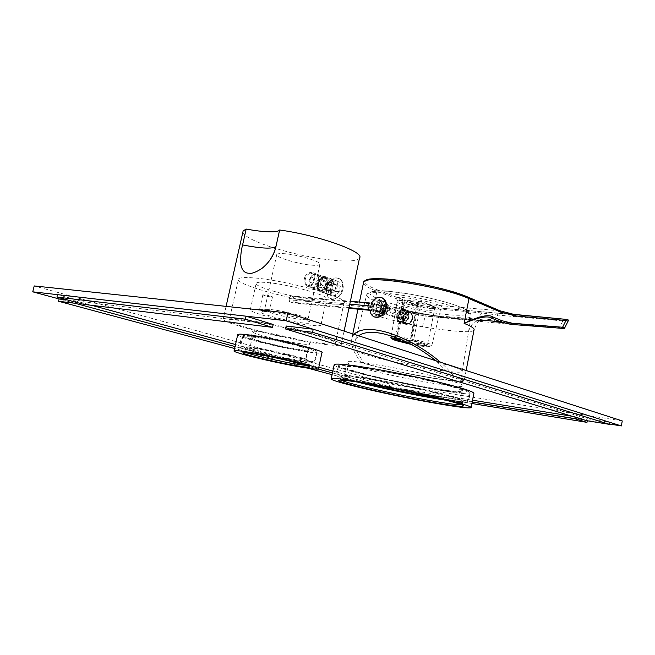 <?xml version="1.0" encoding="UTF-8"?>
<svg xmlns="http://www.w3.org/2000/svg" width="655" height="655" viewBox="0 0 655 655"><rect width="100%" height="100%" fill="white"/><g stroke="black" fill="none" stroke-linecap="round" stroke-linejoin="round"><path stroke-width="0.49" stroke-dasharray="3.27 2.46" d="M468.603 331.7C470.012 325.74 473.409 321.957 478.78 320.336L479.64 320.5C478.338 320.696 476.472 323.873 474.024 330.03C473.532 330.898 471.731 331.463 468.603 331.7C459.753 331.889 444.393 330.259 422.524 326.812C402.612 323.071 385.852 318.87 372.228 314.212C388.161 307.711 398.469 305.91 403.161 308.808L403.848 310.061L400.95 309.266C395.604 307.744 386.024 309.389 372.228 314.212L376.985 291.295L378.164 290.165C368.175 286.309 363.902 283.238 365.334 280.97M353.954 334.296L351.948 337.865C350.499 345.218 353.79 353.52 361.797 362.78C392.41 371.958 462.545 384.567 464.108 380.907C464.706 380.023 461.161 378.377 453.473 375.962C450.272 371.688 445.94 367.111 440.479 362.231M361.797 362.78L363.852 363.075C393.09 371.86 460.375 383.928 461.3 380.301C461.734 379.45 458.328 377.894 451.074 375.618L453.473 375.962M451.074 375.618L436.025 360.799M358.547 335.778L355.559 339.945C354.339 341.918 354.74 345.766 356.77 351.489L363.852 363.075M384.788 308.243C385.296 304.681 384.297 302.192 381.808 300.776C377.837 299.785 375.086 301.922 373.538 307.187C372.916 310.748 373.759 313.18 376.052 314.506C380.056 315.464 382.962 313.385 384.788 308.243M489.375 320.778L477.79 319.165L423.441 314.719L412.388 312.238L403.161 308.808M363.451 282.968C363.828 285.187 368.241 287.922 376.674 291.18L410.914 304.223L426.97 307.981L481.343 312.902L497.743 315.047L497.423 313.262L565.249 319.304M479.566 320.434C467.375 320.156 449.829 318.281 426.929 314.801L403.848 310.061L413.076 313.475L424.243 315.972L478.584 320.336M561.466 328.302L502.328 322.506M564.774 327.778L559.01 327.95M500.805 321.933L559.509 327.549L562.841 320.942L568.122 321.097M510.45 314.023L499.831 310.781L468.341 297.239M378.164 290.165L412.069 303.142L427.985 306.9L497.423 313.262M376.846 308.39C376.142 311.903 376.92 314.31 379.18 315.612C383.167 316.578 386.131 314.523 388.079 309.447C388.652 305.926 387.703 303.47 385.222 302.061C381.267 301.079 378.475 303.191 376.846 308.39M408.908 317.094C407.025 322.031 404.061 324.004 400.017 323.021C397.904 321.777 397.159 319.427 397.765 315.988C398.911 310.732 401.433 308.603 405.322 309.594C408.024 311.084 409.219 313.581 408.908 317.094M406.288 309.954C402.326 308.947 399.525 310.978 397.888 316.037C397.356 319.517 398.289 321.924 400.696 323.267C404.634 324.217 407.41 322.178 409.039 317.143C409.555 313.696 408.646 311.297 406.288 309.954L405.322 309.594M355.559 339.945L366.71 294.627C374.701 287.545 388.169 291.663 408.27 293.833C429.811 297.55 447.283 301.988 460.67 307.162C471.01 311.649 471.109 313.336 471.002 316.226C471.608 314.654 468.513 312.476 461.709 309.684C436.41 298.86 367.021 288.11 366.71 294.627C365.924 296.502 369.846 299.057 378.484 302.291C405.56 312.779 469.414 322.678 471.002 316.226L462.225 371.41C460.956 375.348 394.809 363.697 366.153 354.748L356.77 351.489M437.917 362.395L452.212 366.464C459.335 368.79 462.684 370.427 462.242 371.377L461.3 380.301M413.592 339.896L427.527 344.636L409.449 342.459L416.965 305.304L435.076 306.908L421.353 301.513L413.592 339.896L414.361 341.304L429.05 346.282L410.439 344.014M400.844 339.527L413.69 341.124C412.314 340.387 411.774 339.036 412.069 337.088L419.298 301.341L403.136 299.965L416.965 305.304M393.36 338.635C395.219 338.619 396.471 337.472 397.127 335.188L404.348 299.834M405.126 300.137L397.921 335.45L395.063 338.84M418.52 301.03L411.274 336.817C410.988 338.774 411.528 340.117 412.904 340.862L413.575 341.042M403.554 317.749C403.144 320.393 403.857 322.219 405.691 323.243C408.695 323.971 410.816 322.432 412.044 318.6C412.445 315.98 411.741 314.154 409.94 313.131C406.919 312.369 404.79 313.909 403.554 317.749M421.353 301.513L419.298 301.341M435.076 306.908L427.527 344.636L429.05 346.282M401.392 339.757L409.449 342.459L409.138 343.351M400.623 339.495L395.415 337.751L403.136 299.965M394.163 338.897L395.415 337.751M399.828 316.398C399.427 319.05 400.139 320.885 401.973 321.908C404.978 322.645 407.099 321.089 408.343 317.241C408.745 314.613 408.04 312.779 406.239 311.755C403.21 310.994 401.081 312.541 399.828 316.398M398.387 316.087C399.787 307.907 410.415 308.873 408.523 317.094C407.05 321.671 404.52 323.529 400.942 322.653C398.756 321.441 397.904 319.247 398.387 316.087C396.455 324.217 407.066 325.363 408.523 317.094C408.998 313.958 408.171 311.78 406.026 310.56C402.424 309.643 399.877 311.485 398.387 316.087M402.751 317.667C402.268 320.819 403.12 322.997 405.298 324.209C408.876 325.077 411.397 323.234 412.863 318.682C413.338 315.563 412.503 313.393 410.357 312.181C406.763 311.264 404.225 313.098 402.751 317.667M412.355 318.633C411.062 326.034 401.515 325.003 403.251 317.724C404.503 310.396 414.05 311.272 412.355 318.633C411.029 322.735 408.761 324.389 405.543 323.603C403.578 322.514 402.817 320.549 403.251 317.724C404.577 313.606 406.861 311.96 410.095 312.779C412.028 313.876 412.781 315.825 412.355 318.633M412.47 318.535C411.004 323.095 408.483 324.937 404.905 324.069C402.727 322.858 401.875 320.672 402.35 317.528C403.832 312.951 406.37 311.117 409.973 312.034C412.11 313.254 412.945 315.423 412.47 318.535M406.935 316.504C407.41 313.368 406.583 311.182 404.438 309.962C400.827 309.054 398.281 310.896 396.799 315.505C396.308 318.674 397.159 320.868 399.345 322.088C402.923 322.956 405.453 321.097 406.935 316.504M406.026 316.308C407.738 308.898 398.166 308.03 396.897 315.407C395.145 322.751 404.708 323.775 406.026 316.308C406.452 313.483 405.707 311.518 403.775 310.413C400.532 309.594 398.24 311.264 396.897 315.407C396.455 318.264 397.225 320.238 399.19 321.335C402.416 322.121 404.692 320.442 406.026 316.308M400.688 319.558L403.603 317.962L404.364 314.261L402.195 312.165L399.288 313.77L398.535 317.454L400.688 319.558L404.667 320.991L402.514 318.895L403.267 315.227L406.165 313.63L408.327 315.718L407.582 319.403L404.667 320.991M403.603 317.962L407.582 319.403M398.535 317.454L402.514 318.895M399.288 313.77L403.267 315.227M402.195 312.165L406.165 313.63M404.364 314.261L408.327 315.718M374.062 316.807L374.57 316.987C371.213 315.112 369.928 311.698 370.714 306.736C372.801 299.974 376.51 296.969 381.824 297.738M381.881 300.899L381.095 304.698L386.123 306.565L385.05 305.582L382.037 306.188L382.34 304.739L386.425 305.107L385.566 302.282L381.366 300.612L385.566 302.282M381.366 300.612L377.788 300.547L377.002 304.329L380.015 303.715L381.095 304.698M380.178 310.306L381.267 305.034L384.239 305.304L383.15 310.593L380.178 310.306L385.222 312.132L386.303 306.892L387.441 306.998L386.36 312.247L385.222 312.132M375.782 310.2L376.879 311.207L379.875 310.593L379.081 314.408L375.618 314.351L374.996 313.999L375.782 310.2L380.833 312.026L381.93 313.024L384.919 312.419L384.616 313.876L380.53 313.475L380.833 312.026M376.699 304.616L375.61 309.872L372.67 309.594L373.759 304.354L376.699 304.616L381.734 306.474L380.653 311.69L379.523 311.584L380.604 306.368L381.734 306.474M371.41 303.167L369.944 308.652L371.393 303.159M369.944 308.652L369.944 309.7M386.425 305.107L386.123 306.565M377.788 300.547L381.48 301.922L382.34 304.739M381.48 301.922L385.058 301.996M377.002 304.329L382.037 306.188M384.239 305.304L387.932 306.671L387.441 306.998M387.932 306.671L386.36 312.247M383.15 310.593L386.851 311.936M381.267 305.034L386.303 306.892M379.081 314.408L382.79 315.726L384.616 313.876M382.79 315.726L378.713 315.325L380.53 313.475M374.996 313.999L378.713 315.325M379.875 310.593L384.919 312.419M372.67 309.594L379.523 311.584M376.388 310.928L377.468 305.713L380.604 306.368M373.759 304.354L377.468 305.713M375.61 309.872L380.653 311.69M293.415 296.74L290.926 295.888L289.011 298.5L289.592 301.963L292.089 302.806L293.997 300.195L293.415 296.74L372.212 303.879L384.346 306.507L404.61 313.982L407.533 314.269L408.352 317.601L406.231 320.647L403.308 320.344L402.506 317.02L404.61 313.982M369.764 302.987L387.293 306.777L407.533 314.269M290.926 295.888L350.417 301.243M293.997 300.195L372.752 307.58L382.201 309.627L402.506 317.02M292.089 302.806L348.927 308.284M369.985 310.323L382.995 313.024L403.308 320.344M289.592 301.963L349.058 307.67M368.405 309.528L385.942 313.311L406.231 320.647M289.011 298.5L349.803 304.133M370.927 306.172C377.542 307.179 383.273 308.513 388.096 310.183L408.352 317.601M609.682 424.039L389.005 388.186L59.122 298.958L375.765 384.6L375.413 386.286L332.085 374.66M334.14 364.933C334.918 368.749 402.964 384.616 444.598 391.01C462.233 393.77 471.993 394.588 473.884 393.483M237.683 334.82C238.109 337.603 285.228 348.951 308.988 352.144C316.676 353.217 320.975 353.446 321.892 352.816M442.109 390.298C458.525 392.861 467.604 393.622 469.348 392.591C469.66 390.912 457.755 387.154 433.635 381.316C410.497 375.831 380.743 370.01 361.363 367.16C347.404 365.138 339.847 364.598 338.684 365.531C334.705 368.306 401.523 384.092 442.109 390.298M451.492 386.606C422.573 377.755 344.751 363.509 345.693 367.046C345.169 367.971 349.827 369.813 359.669 372.572C390.47 381.39 460.776 394.302 462.242 391.182C462.815 390.437 459.237 388.914 451.492 386.606M305.525 351.154C312.214 352.087 315.956 352.275 316.75 351.727C320.991 350.22 274.904 338.815 252.879 336.064C246.935 335.286 243.627 335.155 242.956 335.655C239.665 337.448 283.566 348.223 305.525 351.154M300.604 346.651C284.688 341.91 251.463 335.778 251.127 337.481C250.734 338.078 253.722 339.282 260.092 341.108C276.377 345.815 307.883 351.629 308.661 350.007C309.086 349.475 306.401 348.354 300.604 346.651M452.54 381.292C423.679 372.212 345.881 358.129 346.765 361.928C346.225 362.935 350.867 364.851 360.684 367.668C391.428 376.674 461.718 389.455 463.241 386.049C463.83 385.238 460.26 383.65 452.54 381.292M622.25 420.928L389.848 384.035L34.224 285.932M301.889 340.665C286.014 335.81 252.805 329.743 252.429 331.586C252.036 332.232 255.008 333.493 261.361 335.352C277.614 340.166 309.111 345.914 309.921 344.153C310.355 343.572 307.678 342.409 301.889 340.665M389.005 388.186L389.848 384.035M341.108 380.096L340.453 379.31L341.034 379.13C343.318 378.844 350.179 379.613 361.634 381.431C397.642 387.048 463.019 401.973 462.315 404.25L461.439 404.782M357.704 382.094C346.151 379.057 340.616 377.1 341.099 376.232C342.164 375.528 349.23 376.183 362.305 378.213C400.41 384.026 468.685 399.951 462.921 401.466L462.324 404.553M445.253 400.049C455.97 401.638 461.865 402.113 462.921 401.466M440.283 399.558C399.722 393 332.765 377.501 336.629 375.274C337.759 374.513 345.291 375.217 359.243 377.37C378.606 380.408 408.392 386.286 431.579 391.674C455.749 397.389 467.711 400.95 467.457 402.366C465.754 403.185 456.699 402.252 440.283 399.558M246.771 352.783L245.289 351.481L253.428 352.251C271.219 354.781 308.808 363.607 308.48 365.105L306.294 365.424M309.217 361.781C308.554 362.158 305.377 361.92 299.671 361.069C280.807 358.334 242.833 349.246 245.658 348.051L254.23 348.624C273.143 351.244 312.738 360.782 309.217 361.781L308.456 365.31M303.183 362.027C281.249 358.842 237.233 348.313 240.451 346.896C241.106 346.495 244.397 346.716 250.333 347.559C272.324 350.589 318.535 361.724 314.367 362.87C313.598 363.312 309.864 363.026 303.183 362.027M83.545 304.321L84.127 301.939L57.534 294.66M273.192 324.471L84.127 301.939M471.944 403.496L413.354 393.892L400.23 390.323L472.23 402.039M575.483 417.284L575.573 416.809L587.33 420.404L413.698 392.198L400.573 388.603L472.583 400.213M400.23 390.323L400.573 388.603M572.085 416.252L575.573 416.809M413.354 393.892L413.698 392.198M307.965 368.192L234.613 348.509M235.055 346.56L318.215 369.052M332.462 372.9L391.837 388.964L375.413 386.286M391.837 388.964L392.189 387.252L375.765 384.6M75.341 302.094L75.62 300.923L91.733 305.32M235.505 344.522L318.821 367.242M332.846 371.066L392.189 387.252M67.473 299.957L75.62 300.923M286.202 326.018L586.847 418.627L609.977 422.36M586.847 418.627L586.487 420.641M276.787 254.484C277.294 253.739 279.366 253.452 283.001 253.616C296.166 254.066 322.596 261.885 319.886 264.423C319.329 265.209 317.11 265.496 313.213 265.275C300.088 264.694 274.38 257.153 276.787 254.484L264.579 309.668L270.679 309.537C282.673 310.675 307.457 316.963 308.022 318.96L308.046 319.329C307.555 319.812 305.377 319.845 301.497 319.419C288.437 318.101 262.393 311.272 264.579 309.668M311.436 273.495L312.509 273.765C316.168 275.256 313.213 286.055 308.849 285.424L307.768 285.138C302.332 283.017 306.221 272.603 311.436 273.495M267.862 311.821C281.494 313.147 309.758 320.287 310.331 322.481C310.773 323.373 308.284 323.529 302.88 322.931C286.898 321.269 255.213 312.713 261.574 311.657L267.862 311.821C263.4 311.125 260.633 310.396 259.56 309.627L260.878 309.602C265.357 310.306 268.124 311.035 269.197 311.796L267.862 311.821M259.994 309.324C281.2 311.346 325.109 322.874 320.893 325.15C320.082 325.912 316.471 325.936 310.052 325.199C288.912 322.956 246.992 312.058 250.349 309.496C251.045 308.792 254.263 308.734 259.994 309.324M256.22 283.173C256.965 282.256 260.207 282.01 265.963 282.444C287.226 283.844 330.849 295.97 326.477 299.048C325.617 300.055 321.973 300.268 315.538 299.695C294.349 298.017 252.683 286.571 256.22 283.173L250.349 309.496M238.526 278.956C239.599 277.605 244.315 277.229 252.683 277.826C284.581 279.791 350.867 298.262 343.99 302.782C342.647 304.329 337.03 304.64 327.123 303.732C295.397 301.112 233.516 284.18 238.526 278.956L229.242 320.123C224.665 323.382 287.136 339.077 318.739 342.966C328.613 344.252 334.165 344.407 335.385 343.441C341.902 340.805 274.928 323.75 243.193 320.287C234.858 319.329 230.216 319.272 229.242 320.123M238.608 318.919C255.172 320.852 283.771 326.427 306.466 332.175C330.267 338.373 341.861 342.54 341.255 344.669C339.88 345.75 333.657 345.57 322.587 344.121C287.496 339.773 218.311 322.416 223.281 318.756C224.346 317.814 229.455 317.863 238.608 318.919M332.838 296.027C338.84 296.961 342.917 283.386 337.522 281.2L336.081 280.815C329.539 279.8 324.995 293.153 331.463 295.667L332.838 296.027M359.521 258.037C357.867 260.485 351.473 261.427 340.338 260.846C320.467 259.462 298.86 255.319 275.501 248.417M242.89 232.026C244.331 236.447 254.476 241.687 273.331 247.737M326.174 276.901L324.7 276.516C318.33 275.673 314.113 289.264 320.041 291.565L321.392 291.917C327.729 292.875 332.06 279.259 326.174 276.901L337.522 281.2L333.903 281.183L333.051 285.162L327.385 283.058L330.472 282.362L331.536 283.369L331.864 281.822L327.713 281.519L327.385 283.058M324.552 277.212L320.311 279.136L317.667 285.449C317.716 288.847 319.001 290.771 321.54 291.221C327.303 292.081 331.233 279.701 325.887 277.564L324.552 277.212C331.324 277.327 328.163 292.122 321.54 291.221L320.303 290.894C314.924 288.806 318.756 276.443 324.552 277.212M323.537 278.039L319.976 279.66L317.757 284.974C317.732 287.226 318.469 288.749 319.967 289.543L321.007 289.821C325.854 290.533 329.154 280.127 324.651 278.334L323.537 278.039M271.137 296.985C266.675 296.322 263.916 295.569 262.868 294.734L264.186 294.66C268.665 295.323 271.432 296.076 272.48 296.92L271.137 296.985M304.796 276.819C306.696 273.831 308.988 272.349 311.674 272.357L312.959 272.685C314.375 273.487 314.99 275.1 314.801 277.532L313.941 281.527C312.787 284.827 311.002 286.505 308.603 286.562L307.318 286.219C305.386 285.244 304.256 283.435 303.936 280.782L304.796 276.819L303.936 280.782M314.801 277.532L313.941 281.527M311.944 277.057L310.306 277.769L309.16 280.504L310.716 282.731C313.81 281.036 314.212 279.145 311.944 277.057M315.816 273.921L311.731 275.698L308.89 282.51C308.931 285.089 309.807 286.833 311.526 287.733L312.762 288.061C318.535 288.912 322.506 276.41 317.151 274.265L315.816 273.921M323.971 277L325.306 277.343C327.123 278.35 327.983 280.242 327.885 283.034L325.42 288.904L320.966 291.008L319.73 290.689C314.343 288.593 318.183 276.23 323.971 277M321.72 290.378C315.816 290.181 318.576 277.343 324.372 278.056C326.698 278.449 327.844 280.217 327.803 283.361L325.65 288.527L321.72 290.378M326.084 282.387L325.216 286.44L322.178 288.257L320.025 286.03L320.893 281.994L323.914 280.168L326.084 282.387L322.219 280.946L321.343 285.015L318.305 286.849L316.144 284.614L317.02 280.561L320.049 278.727L322.219 280.946M325.216 286.44L321.343 285.015M323.914 280.168L320.049 278.727M320.893 281.994L317.02 280.561M320.025 286.03L316.144 284.614M322.178 288.257L318.305 286.849M321.695 290.517L320.573 290.222C315.735 288.339 319.19 277.221 324.397 277.916L325.592 278.228C330.415 280.152 326.878 291.295 321.695 290.517M315.17 274.437C309.954 273.757 306.45 284.99 311.305 286.882L312.419 287.168C317.618 287.938 321.196 276.68 316.373 274.756L315.17 274.437M332.216 298.942C340.936 300.309 346.872 281.732 338.758 278.465L336.695 277.916C327.901 276.77 322.194 295.307 330.382 298.459L332.216 298.942M340.387 286.063L337.374 285.834L331.708 283.721L330.521 289.297L331.676 289.395L332.871 283.811L340.387 286.063L339.2 291.622L331.676 289.395M339.2 291.622L336.187 291.377L337.374 285.834M333.051 285.162L336.13 284.475L337.194 285.482L338.046 281.486L333.411 279.644L329.76 279.628L327.713 281.519M331.561 290.992L332.732 285.474L329.768 285.244L328.589 290.746L331.561 290.992L325.879 288.929L327.066 283.369L325.92 283.279L324.61 287.111L324.733 288.83L325.879 288.929M330.881 295.331L326.714 293.833L330.865 294.193L335.024 295.692L335.876 291.68L332.822 292.367L331.733 291.336L330.881 295.331L333.935 295.986M330.947 298.655L332.781 299.147L338.594 296.944C341.714 293.989 343.261 290.288 343.253 285.85C343.023 282.346 341.714 279.955 339.323 278.678L337.26 278.129C328.466 276.983 322.759 295.511 330.947 298.655L330.382 298.459M332.871 283.811L331.708 283.721M335.057 290.099L336.244 284.516M336.187 291.377L330.521 289.297M325.723 290.82L329.874 291.164L330.202 289.608L327.148 290.304L326.051 289.273L325.723 290.82L326.714 293.833M338.046 281.486L333.911 279.922L331.864 281.822M333.911 279.922L333.411 279.644M333.903 281.183L329.76 279.628M337.194 285.482L331.536 283.369M329.768 285.244L325.617 283.705L325.92 283.279M325.617 283.705L324.421 287.995L324.43 289.24L324.733 288.83M328.589 290.746L324.43 289.24M332.732 285.474L327.066 283.369M329.874 291.164L330.865 294.193M335.876 291.68L330.202 289.608M331.733 291.336L326.051 289.273M410.914 304.223L412.069 303.142L500.043 310.822M482.334 311.895L477.79 319.165L478.527 320.328L424.194 315.964L511.023 324.381M422.524 326.812C424.096 319.394 425.463 315.333 426.61 314.629L413.076 313.475L400.95 309.266L426.61 314.629L450.255 318.002L478.78 320.336M494.271 321.302L497.743 315.047L562.841 320.942L562.555 319.059M514.666 314.605L427.985 306.9L426.97 307.981M423.441 314.719L424.186 315.964L412.846 313.418L412.388 312.238M460.039 306.982C444.532 300.588 409.26 292.891 387.916 291.287C366.538 290.337 364.188 293.284 380.858 300.121C397.045 306.204 427.306 312.754 448.02 314.687C468.931 316.709 475.866 313.418 460.039 306.982M438.629 305.132C430.998 302.07 414.566 298.492 404.291 297.665C393.778 297.108 392.427 298.483 400.246 301.799C417.595 308.767 457.419 312.443 438.629 305.132M436.058 307.408C425.3 302.946 397.233 298.631 397.143 301.357C396.889 302.086 398.412 303.093 401.712 304.354C412.666 308.71 439.505 312.877 440.176 310.265C440.496 309.586 439.128 308.628 436.058 307.408M393.106 336.58C398.87 336.318 419.519 340.24 427.854 343.195C430.785 344.219 432.128 344.956 431.858 345.431C431.391 347.248 406.018 342.966 395.546 339.339L391.109 337.145M397.855 338.316C408.09 339.552 417.661 341.55 426.569 344.309C436.263 347.518 426.045 347.469 411.217 344.415C418.021 345.815 423.785 346.601 428.509 346.782C430.597 346.782 431.71 346.331 431.858 345.431L440.578 309.168C439.857 308.898 442.068 309.676 430.851 308.71C419.356 307.211 409.326 304.952 400.754 301.939L396.865 300.121L397.143 301.357L391.305 335.982M397.921 335.45L397.127 335.188M411.274 336.817L412.069 337.088M370.853 310.404L372.752 307.58L372.212 303.879M387.293 306.777L388.096 310.183L385.942 313.311M382.995 313.024L382.201 309.627L384.346 306.507M466.131 370.517L464.108 380.907M359.456 302.061L357.966 309.16M352.775 333.911L351.948 337.865M502.319 322.506L561.916 328.237M379.18 315.612L376.052 314.506M400.696 323.267L400.017 323.021M385.222 302.061L381.808 300.776M412.904 340.862L413.69 341.124M405.691 323.243L401.973 321.908M409.94 313.131L406.239 311.755M405.298 324.209L400.942 322.653M410.357 312.181L406.026 310.56M409.973 312.034L404.438 309.962M404.905 324.069L399.345 322.088M403.775 310.413L410.095 312.779M399.19 321.335L405.543 323.603M380.015 303.715L385.05 305.582M376.879 311.207L381.93 313.024M375.618 314.351L379.327 315.669M345.693 367.046L346.765 361.928M462.242 391.182L463.241 386.049M251.127 337.481L252.429 331.586M308.661 350.007L309.921 344.153M462.315 404.25L463.355 405.805M341.034 379.13L339.486 380.154M341.099 376.232L340.453 379.31M338.684 365.531L336.629 375.274M469.348 392.591L467.457 402.366M308.48 365.105L309.643 366.89M245.289 351.481L243.488 352.636M245.658 348.051L244.864 351.596M242.956 335.655L240.451 346.896M316.75 351.727L314.367 362.87M460.588 395.563L462.111 392.525L439.931 389.717C421.165 386.696 401.302 382.79 380.342 378.017C361.347 373.899 342.761 367.832 344.522 368.175L345.512 371.729L343.891 374.856L362.092 377.337C394.949 382.078 458.721 397.127 461.66 399.247L460.588 395.563M364.377 383.183C354.199 380.784 346.094 378.377 340.051 375.962C337.734 375.495 336.555 373.432 336.506 369.788C337.652 367.291 339.356 366.006 341.632 365.924C342.311 365.334 349.475 365.932 363.116 367.717C386.442 371.131 424.35 378.909 446.833 384.886C459.99 388.62 466.859 390.978 467.465 391.977C468.89 392.648 469.635 394.449 469.709 397.372C468.415 400.017 466.769 401.31 464.772 401.237C465.836 401.646 455.397 401.31 438.875 398.445L438.58 398.396M306.376 354.936C307.49 352.447 308.308 351.195 308.816 351.178L302.111 350.261C293.039 348.918 282.526 346.863 270.572 344.104C260.215 341.861 248.032 337.784 249.727 338.316C250.578 338.635 251.053 340.182 251.152 342.95C249.866 345.619 248.99 346.913 248.532 346.814L254.328 347.699C270.433 349.688 308.399 359.194 307.891 359.66C307.048 359.431 306.54 357.851 306.376 354.936M255.155 336.834C267.789 338.463 290.214 343.212 303.273 346.953C314.637 350.433 316.676 351.031 316.758 357.139C314.588 360.987 314.482 362.559 301.169 360.586C286.431 358.408 260.829 352.808 249.367 349.23C242.285 347.265 239.386 344.399 240.663 340.625C241.556 338.177 242.94 334.885 255.155 336.834M319.886 264.423L308.046 319.329M308.022 318.96L310.331 322.481M326.477 299.048L320.893 325.15M343.99 302.782L335.385 343.441M344.112 331.119L341.255 344.669M226.081 306.376L223.281 318.756M320.041 291.565L331.463 295.667M317.757 284.974L317.667 285.449M319.976 279.66L320.311 279.136M312.509 273.765L324.651 278.334M307.768 285.138L319.967 289.543M265.111 309.422L261.574 311.657M259.56 309.627L262.868 294.734M269.197 311.796L272.48 296.92M312.959 272.685L325.887 277.564M307.318 286.219L320.303 290.894M309.16 280.504L308.89 282.51M310.306 277.769L311.731 275.698M317.151 274.265L325.306 277.343M311.526 287.733L319.73 290.689M320.573 290.222L311.305 286.882M325.592 278.228L316.373 274.756M339.323 278.678L338.758 278.465M338.594 296.944C341.73 293.907 343.277 290.214 343.253 285.85M336.13 284.475L330.472 282.362M324.61 287.111L324.421 287.995M332.822 292.367L327.148 290.304M331.487 295.675L327.32 294.177"/><path stroke-width="0.98" d="M440.479 362.231C424.35 348.558 406.902 338.717 388.153 332.707C371.737 327.877 360.34 328.409 353.954 334.296M436.025 360.799C411.553 341.976 398.584 338.357 385.721 334.377C373.465 331.266 364.409 331.733 358.547 335.778M478.78 320.336L484.995 320.352L479.566 320.434M493.321 317.143L501.918 320.713L500.608 321.851L492.003 318.297L493.321 317.143C488.9 313.999 479.165 316.078 464.108 323.373C478.944 317.094 488.237 315.399 492.003 318.297C490.955 319.312 488.622 320 484.995 320.352L500.608 321.851L511.023 324.381L561.466 328.302L562.596 327.246L564.749 327.819C564.839 328.433 563.898 328.564 561.916 328.237M501.918 320.713L512.21 323.226L562.596 327.246L565.977 320.516L515.616 315.956L500.666 312.116L468.677 298.459C440.88 285.957 363.615 274.371 363.607 282.248L363.451 282.968M564.774 327.778L568.098 321.147L565.977 320.516L565.159 319.28L510.45 314.023M500.805 321.933L489.375 320.778M493.747 321.687L502.328 322.506M410.439 344.014L393.36 338.635L400.844 339.527M395.063 338.84L394.163 338.897M409.138 343.351L408.974 343.834M401.392 339.757L400.623 339.495M381.824 297.738L382.52 298.017C385.779 299.9 387.023 303.29 386.262 308.186C384.01 315.235 380.178 318.191 374.766 317.069M371.393 303.159L373.497 300.146C376.273 297.411 379.114 296.641 382.012 297.82C385.271 299.712 386.515 303.101 385.754 307.997C383.437 315.178 379.54 318.117 374.062 316.807C371.557 315.554 370.19 313.18 369.944 309.7M350.417 301.243L369.764 302.987L367.856 305.811L370.927 306.172M348.927 308.284L369.985 310.323M349.058 307.67L368.405 309.528L367.856 305.811L349.803 304.133M234.613 348.509L58.549 301.267L59.122 298.958L32.75 291.827L286.194 320.762L621.374 425.938L609.682 424.039M471.191 407.41L473.884 393.483C474.228 391.698 461.488 387.678 435.657 381.423C410.873 375.544 378.967 369.314 358.293 366.276C343.474 364.139 335.442 363.566 334.222 364.565L334.14 364.933M318.502 368.716L321.892 352.816C326.804 351.113 274.06 338.062 248.965 334.942C242.252 334.075 238.51 333.919 237.757 334.492L237.683 334.82M32.75 291.827L34.224 285.932L287.897 312.959L622.25 420.928L621.374 425.938M286.194 320.762L287.897 312.959M441.969 404.381C459.589 407.336 469.316 408.425 471.142 407.656C471.412 406.272 458.59 402.555 432.668 396.488C407.803 390.773 375.855 384.444 355.206 381.12C340.395 378.77 332.404 377.96 331.242 378.68C327.254 380.825 398.666 397.2 441.969 404.381M360.479 382.536C397.274 388.325 464.166 403.562 463.355 405.805C463.519 406.968 454.955 406.108 437.663 403.226C397.348 396.578 330.456 381.046 339.486 380.154C341.795 379.875 348.787 380.67 360.479 382.536M461.439 404.782C458.148 404.946 450.067 403.955 437.188 401.802C403.046 396.177 347.314 383.674 341.108 380.096M445.253 400.049L437.769 398.87C413.755 394.932 378.099 387.473 357.704 382.094M305.623 367.832C313.295 369.027 317.577 369.395 318.453 368.953C323.251 367.848 270.294 355.239 245.248 351.653C238.543 350.662 234.834 350.376 234.105 350.785C230.56 352.234 280.643 364.074 305.623 367.832M251.978 353.463C270.605 356.148 310.036 365.375 309.643 366.89C309.864 367.512 306.524 367.291 299.63 366.227C278.834 363.116 236.979 353.07 243.488 352.636L251.978 353.463M306.294 365.424L298.934 364.516C283.648 362.223 254.009 355.575 246.771 352.783M245.363 319.173L272.554 327.385L83.545 304.321L56.928 297.092L245.363 319.173L246.026 316.177L273.192 324.471L272.554 327.385M56.928 297.092L57.534 294.66L246.026 316.177M472.23 402.039L575.213 418.799L586.986 422.36L471.944 403.496M575.213 418.799L575.483 417.284M586.986 422.36L587.265 420.764M472.583 400.213L572.085 416.252M332.085 374.66L307.965 368.192M58.549 301.267L75.047 303.281L235.055 346.56M318.215 369.052L332.462 372.9M75.047 303.281L75.341 302.094M91.733 305.32L235.505 344.522M318.821 367.242L332.846 371.066M59.122 298.958L67.473 299.957M609.625 424.399L609.977 422.36L313.221 329.236L286.202 326.018L285.555 328.974L586.487 420.641L609.625 424.399L312.566 332.273L285.555 328.974M313.221 329.236L312.566 332.273M276.009 246.395C274.224 254.885 269.508 262.246 261.877 268.468C255.892 272.324 251.553 273.913 248.859 273.225C244.626 273.184 241.941 270.261 240.811 264.44C240.352 257.554 240.95 251.053 242.596 244.937C261.574 248.589 272.709 249.088 275.984 246.444L279.644 229.995C319.214 235.432 365.187 252.134 359.521 258.037L344.112 331.119M279.644 229.995L279.619 230.044C278.645 231.403 275.084 231.993 268.943 231.813C262.63 231.608 255.041 230.691 246.174 229.062L242.596 244.937M246.174 229.062L243.144 230.912L242.89 232.026M273.331 247.737L275.501 248.417M333.935 295.986L335.024 295.692M500.666 312.116L500.183 310.888L468.472 297.296L468.972 298.59L464.108 323.373C471.436 326.28 474.744 328.499 474.024 330.03L466.131 370.517M359.456 302.061L363.607 282.248C368.266 277.826 382.659 277.589 406.771 281.552C429.729 285.089 455.438 291.671 468.472 297.296L468.341 297.239M365.334 280.97C367.406 273.724 441.838 285.187 468.128 297.198M512.21 323.226L511.023 324.381M515.616 315.956L514.773 314.621M568.122 321.097C568.876 319.886 567.893 319.28 565.159 319.28L514.666 314.605M514.764 314.621L500.043 310.822M494.271 321.302L493.78 321.687L502.319 322.506M391.109 337.145L393.106 336.58M396.193 340.649L411.234 344.424L396.283 340.665C390.323 338.545 390.847 337.767 397.855 338.316M357.966 309.16L352.775 333.911M396.078 340.608C391.878 339.167 390.233 337.964 391.133 336.998L391.305 335.982M382.012 297.82L382.52 298.017M373.497 300.146L371.41 303.167M334.222 364.565L331.242 378.68M237.757 334.492L234.105 350.785M364.377 383.183C385.738 388.456 416.686 394.809 438.58 398.396M261.877 268.468C269.082 262.712 273.782 255.376 275.984 246.444L279.619 230.044M243.144 230.912L226.081 306.376"/></g></svg>
